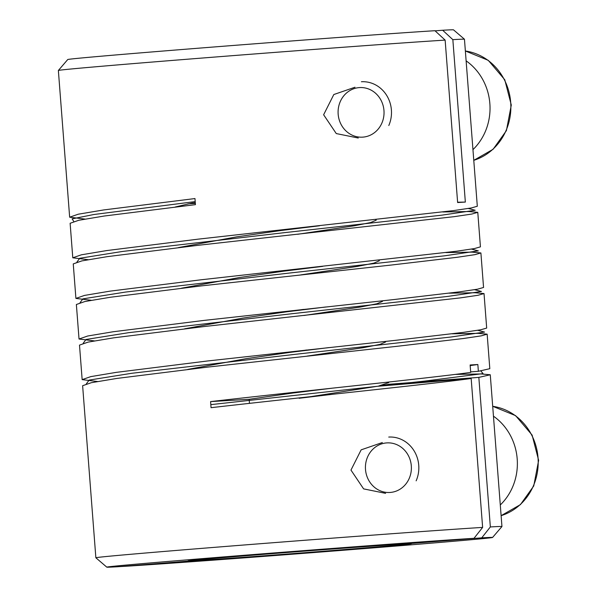 <?xml version="1.0" encoding="UTF-8"?>
<svg xmlns="http://www.w3.org/2000/svg" width="597" height="597" viewBox="0 0 597 597"><rect width="100%" height="100%" fill="white"/><g stroke="black" fill="none" stroke-linecap="round" stroke-linejoin="round"><path stroke-width="0.9" d="M195.286 202.726A81.461 0.567 175.6 0 0 191.786 203.107M191.13 203.234A81.461 0.567 175.6 0 0 195.316 203.092M184.264 59.469A203.644 1.425 175.6 0 0 58.372 70.468A203.644 1.425 175.6 0 0 58.364 70.476L69.655 217.196L78.252 214.204L103.721 209.935L194.965 198.555L195.435 204.644L104.176 216.032L78.729 220.293L70.125 223.285L72.782 257.8L81.364 254.815L106.87 250.546L198.092 239.158L453.616 210.592L471.324 207.957L477.309 206.249L464.459 39.23A203.644 1.425 175.6 0 0 464.451 39.223A203.644 1.425 175.6 0 0 452.847 39.648L465.347 202.07L457.63 202.532L445.138 40.111A203.644 1.425 175.6 0 0 184.264 59.469M58.372 70.468L67.745 59.536A193.465 1.351 -4.4 0 1 187.339 49.088A193.465 1.351 -4.4 0 1 434.952 30.708L445.138 40.111M358.275 138.026L336.268 133.564L323.626 114.766L333.813 94.527L355.006 87.229M226.397 556.688A193.465 1.351 175.6 0 0 106.803 567.15A193.465 1.351 175.6 0 0 117.654 566.754L192.958 560.74A112.005 0.784 -4.4 0 1 188.018 560.889A112.005 0.784 -4.4 0 1 257.255 554.837A112.005 0.784 -4.4 0 1 398.699 544.315L474.011 538.307A193.465 1.351 175.6 0 0 226.397 556.688M95.871 557.777A203.644 1.425 -4.4 0 1 95.863 557.77A203.644 1.425 -4.4 0 1 221.756 546.762A203.644 1.425 -4.4 0 1 482.63 527.405L471.175 378.491C429.094 384.349 307.082 396.692 211.054 407.684L210.592 401.594C306.328 390.632 428.609 378.259 470.705 372.401L470.13 364.983L477.846 364.521L478.369 371.297L489.809 368.685L487.152 334.163L481.219 335.865L463.451 338.506L397.595 346.245L207.935 367.073L116.676 378.461L91.296 382.707L82.625 385.714L95.863 557.77L106.803 567.15M119.266 566.628L125.363 566.292A193.465 1.351 175.6 0 0 372.976 547.912A193.465 1.351 175.6 0 0 492.577 537.464A193.465 1.351 175.6 0 0 481.727 537.845L490.346 526.942A203.644 1.425 -4.4 0 1 501.95 526.524A203.644 1.425 -4.4 0 1 501.943 526.532L492.577 537.464M385.617 493.346L363.61 488.883L350.969 470.085L361.148 449.847L382.341 442.549M181.518 288.194L239.785 277.463L300.336 268.799M375.767 219.651L376.252 220.159L370.64 222.554L354.327 225.785L297.679 234.278M184.645 328.805L242.912 318.074L303.455 309.403M378.894 260.262L379.379 260.77L373.782 263.158L357.431 266.396L300.798 274.889M187.764 369.409L246.039 358.678L306.582 350.014M382.013 300.866L382.505 301.373L376.946 303.754L360.551 307.007L303.925 315.492M210.592 401.594L249.165 399.281L309.776 390.61M385.14 341.477L385.625 341.984L380.058 344.365L363.655 347.618L307.052 356.103M388.266 382.087L388.751 382.587L378.737 385.99L384.759 385.699M178.391 247.591L236.666 236.852L297.209 228.188M249.165 399.281L249.479 403.356M175.287 206.98L192.555 202.958M195.338 203.368A101.818 0.709 -4.4 0 1 187.936 203.868M84.998 219.077L69.655 217.196M88.125 259.688L72.782 257.8M198.562 245.248L107.288 256.643L81.804 260.911L73.252 263.896L75.909 298.41L84.483 295.418L109.99 291.149L201.211 279.769L456.772 251.195L474.436 248.568L480.428 246.859L477.779 212.345L471.794 214.054L454.071 216.681L198.562 245.248M91.251 300.291L75.909 298.41M201.682 285.859L110.333 297.261L84.938 301.515L76.371 304.5L79.028 339.021L87.647 336.021L113.072 331.768L204.338 320.373L394.147 299.53L459.899 291.799L477.555 289.179L483.555 287.47L480.898 252.949L474.884 254.665L457.205 257.292L391.356 265.031L201.682 285.859M94.371 340.902L79.028 339.021M204.808 326.469L113.467 337.865L88.125 342.111L79.498 345.111L82.155 379.625L90.819 376.617L116.184 372.379L207.465 360.984L397.169 340.148L462.996 332.41L480.719 329.783L486.682 328.074L484.025 293.56L478.04 295.269L460.324 297.896L204.808 326.469M97.498 381.505L82.155 379.625M442.765 211.972L468.809 211.525L477.779 212.345M445.884 252.583L471.943 252.128L480.898 252.949M449.011 293.187L475.011 292.739L484.025 293.56M452.138 333.798L478.085 333.342L487.152 334.163M455.257 374.409L481.234 373.953L490.271 374.774L478.839 377.386L490.346 526.942M471.175 378.491L377.05 386.334L310.246 396.707M435.109 30.85L442.668 30.246A193.465 1.351 -4.4 0 1 453.519 29.85L464.451 39.223M478.369 371.297L470.667 371.894M474.011 538.307L482.63 527.405M481.727 537.845L406.415 543.86A112.005 0.784 -4.4 0 1 411.355 543.703A112.005 0.784 -4.4 0 1 326.686 550.986A112.005 0.784 -4.4 0 1 200.674 560.277L125.363 566.292M378.737 385.99L389.326 384.237L478.839 377.386M200.674 560.277L201.293 559.501M442.668 30.246L452.847 39.648M465.347 202.07A610.932 565.225 86.6 0 1 457.608 202.219M384.886 385.662A610.932 565.225 86.6 0 1 389.326 384.237M470.182 365.603A610.932 565.225 86.6 0 1 477.846 364.521M340.275 101.572A24.835 22.977 86.6 0 1 370.864 90.005A24.835 22.977 86.6 0 1 381.849 123.161A24.835 22.977 86.6 0 1 351.26 134.721A24.835 22.977 86.6 0 1 340.275 101.572M361.401 81.744A30.544 28.26 86.6 0 1 388.796 125.519M466.123 60.857A55.999 51.812 86.6 0 1 485.085 132.094A55.999 51.812 86.6 0 1 472.951 149.646M367.618 456.884A24.835 22.977 86.6 0 1 398.206 445.325A24.835 22.977 86.6 0 1 409.191 478.481A24.835 22.977 86.6 0 1 378.602 490.04A24.835 22.977 86.6 0 1 367.618 456.884M388.744 437.064A30.544 28.26 86.6 0 1 416.139 480.839M493.458 416.176A55.999 51.812 86.6 0 1 512.427 487.413A55.999 51.812 86.6 0 1 500.293 504.965M195.197 201.599L93.878 214.51L72.11 218.875L73.804 221.472M468.317 208.472L475.19 210.263L441.347 215.226L286.023 232.472L122.392 251.464L79.752 258.262L76.923 262.076M471.443 249.083L478.309 250.867L444.466 255.829L289.142 273.083L125.519 292.067L82.879 298.873L80.05 302.686M474.57 289.694L481.436 291.478L447.593 296.44L292.269 313.686L128.646 332.678L85.998 339.477L83.177 343.29M477.69 330.298L484.563 332.081L450.72 337.044L295.396 354.297L131.765 373.282L89.125 380.088L86.304 383.901M480.816 370.909L483.063 373.61L424.392 381.125L210.823 404.639M473.772 160.324A55.999 51.812 -93.4 0 0 505.92 130.847A55.999 51.812 -93.4 0 0 465.361 50.999M492.697 406.296L515.599 415.646L532.114 435.079L538.636 460.362L533.74 485.965L520.442 504.607L501.114 515.666A55.999 51.812 -93.4 0 0 533.255 486.167A55.999 51.812 -93.4 0 0 492.704 406.318M490.271 374.774L501.95 526.524M299.142 398.274L332.693 394.274M281.291 230.479L319.552 225.77M284.411 271.083L322.671 266.374M287.56 311.694L325.798 306.985M290.664 352.305L328.925 347.588M293.881 392.908L332.223 388.177M465.361 50.984L488.256 60.327L504.771 79.759L511.293 105.05L506.398 130.646L493.1 149.287L473.772 160.354"/></g></svg>

